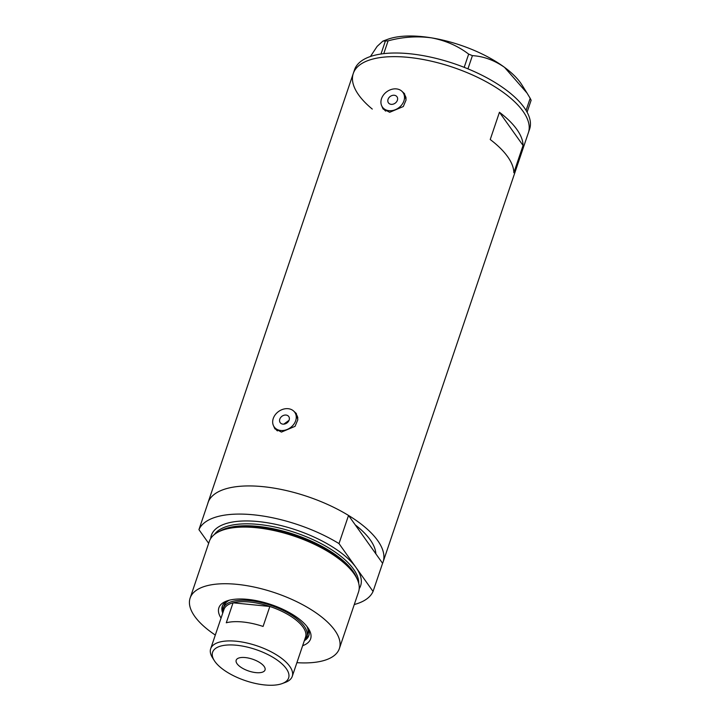 <?xml version="1.0" encoding="UTF-8"?>
<svg xmlns="http://www.w3.org/2000/svg" width="721" height="721" viewBox="0 0 721 721"><rect width="100%" height="100%" fill="white"/><g stroke="black" fill="none" stroke-linecap="round" stroke-linejoin="round"><path stroke-width="1.08" d="M282.929 424.137A5.254 4.173 -35.4 0 0 288.274 421.668A5.254 4.173 -35.4 0 0 288.751 416.549A5.254 4.173 -35.4 0 0 286.003 415.053A5.254 4.173 -35.4 0 0 280.667 417.522A5.254 4.173 -35.4 0 0 280.19 422.641A5.254 4.173 -35.4 0 0 282.929 424.137M391.179 104.338A5.254 4.173 -35.4 0 0 396.514 101.868A5.254 4.173 -35.4 0 0 396.992 96.758A5.254 4.173 -35.4 0 0 394.252 95.262A5.254 4.173 -35.4 0 0 388.916 97.732A5.254 4.173 -35.4 0 0 388.439 102.842A5.254 4.173 -35.4 0 0 391.179 104.338M396.406 88.899A12.608 10.013 -35.4 0 0 383.599 94.83A12.608 10.013 -35.4 0 0 382.445 107.105A12.608 10.013 -35.4 0 0 389.025 110.692A12.608 10.013 -35.4 0 0 401.831 104.77A12.608 10.013 -35.4 0 0 402.985 92.495A12.608 10.013 -35.4 0 0 396.406 88.899M383.365 109.259A13.131 10.427 -35.4 0 1 382.454 107.123L384.149 109.502A12.608 10.013 -35.4 0 0 385.681 111.115M288.157 408.699A12.608 10.013 -35.4 0 0 275.35 414.62A12.608 10.013 -35.4 0 0 274.196 426.904A12.608 10.013 -35.4 0 0 280.784 430.491A12.608 10.013 -35.4 0 0 293.591 424.57A12.608 10.013 -35.4 0 0 294.736 412.286A12.608 10.013 -35.4 0 0 288.157 408.699M275.116 429.049A13.131 10.427 -35.4 0 1 274.205 426.913L275.9 429.292A12.608 10.013 -35.4 0 0 277.432 430.915M381.733 105.888L382.977 108.763L389.691 112.296L403.309 106.528L406.085 99.904L404.373 93.541L401.507 90.918M404.733 94.081A13.131 10.427 -35.4 0 0 402.994 92.504L404.688 94.884A12.608 10.013 -35.4 0 1 406.085 98.29M273.484 425.687L274.737 428.562L281.442 432.086L295.069 426.327L297.836 419.703L296.133 413.331L293.267 410.718M296.493 413.881A13.131 10.427 -35.4 0 0 294.745 412.295L296.439 414.674A12.608 10.013 -35.4 0 1 297.836 418.09M348.531 515.443L339.005 543.589A92.432 37.78 -161.3 0 0 198.933 529.647L208.459 501.501A92.432 37.78 -161.3 0 1 348.531 515.443L355.264 524.897A84.033 34.347 18.7 0 1 375.857 553.845A84.033 34.347 -161.3 0 0 355.264 524.897L382.59 563.299L373.054 591.445A92.432 37.78 -161.3 0 1 354.281 604.522M207.594 504.069A92.432 37.78 18.7 0 1 207.972 502.762A92.432 37.78 18.7 0 1 262.967 486.657A92.432 37.78 18.7 0 1 383.076 562.038A92.432 37.78 18.7 0 1 382.59 563.299M207.972 502.762L353.281 73.461A92.432 37.78 18.7 0 1 408.284 57.356A92.432 37.78 18.7 0 1 528.385 132.736A92.432 37.78 -161.3 0 0 504.349 93.189A92.432 37.78 -161.3 0 0 413.385 57.95A92.432 37.78 -161.3 0 0 353.281 73.461A92.432 37.78 -161.3 0 0 372.279 109.078M490.226 139.523A92.432 37.78 18.7 0 1 513.848 172.725L523.067 145.48A92.432 37.78 -161.3 0 0 499.446 112.278L490.226 139.523M289.031 420.343L283.768 424.146M499.446 112.278L523.067 145.48M383.076 562.038L529.611 129.104A92.432 37.78 -161.3 0 0 505.583 89.557A92.432 37.78 -161.3 0 0 414.62 54.318A92.432 37.78 -161.3 0 0 354.507 69.829L353.281 73.461M370.432 56.508L377.137 46.378L382.851 41.133L388.096 40.854C402.715 36.897 417.225 35.906 431.636 37.88C445.614 40.538 457.961 45.946 468.668 54.12L472.417 55.634C483.584 56.31 494.291 60.222 504.547 67.359L527.042 93.081L530.178 98.299L531.125 100.255L527.087 112.188M380.985 54.012L385.293 41.286M464.198 67.332L468.668 54.12M388.096 40.854L383.761 53.642M472.417 55.634L467.947 68.846M526.069 110.43L530.178 98.299M382.851 41.133L387.547 39.376A79.301 32.418 18.7 0 1 431.636 37.88A79.301 32.418 18.7 0 1 504.547 67.359A79.301 32.418 18.7 0 1 521.869 84.835L527.042 93.081M221.05 618.095A48.424 19.791 18.7 0 1 226.583 601.053A48.424 19.791 18.7 0 1 247.691 599.367A48.424 19.791 18.7 0 1 308.597 628.811A48.424 19.791 18.7 0 1 302.64 645.71M304.334 640.681A45.693 18.674 -161.3 0 0 308.822 635.616A45.693 18.674 -161.3 0 0 307.678 627.45M223.005 612.318A44.116 18.034 18.7 0 1 223.267 608.272A44.116 18.034 18.7 0 1 249.52 600.584A44.116 18.034 18.7 0 1 306.84 636.562L307.759 633.84A44.116 18.034 -161.3 0 0 306.876 626.396M305.524 638.941A45.693 18.674 -161.3 0 0 309.012 634.967M217.391 532.477L219.013 531.557A77.453 31.661 18.7 0 1 257.145 526.853A77.453 31.661 18.7 0 1 356.814 578.206L357.544 579.918A78.778 32.202 -161.3 0 0 256.18 527.691A78.778 32.202 -161.3 0 0 217.391 532.477A78.778 32.202 -161.3 0 0 209.306 541.417L190.128 598.07A78.778 32.202 -161.3 0 0 215.309 635.057M296.89 662.671A78.778 32.202 -161.3 0 0 339.366 648.585A78.778 32.202 -161.3 0 0 237.002 584.343A78.778 32.202 -161.3 0 0 190.128 598.07M339.005 543.589L373.054 591.445M208.657 543.319L198.933 529.647M339.366 648.585L358.544 591.932A78.778 32.202 -161.3 0 0 357.544 579.918M228.142 600.521A45.693 18.674 -161.3 0 0 222.266 606.316A45.693 18.674 -161.3 0 0 222.753 613.066M222.51 605.694A45.693 18.674 -161.3 0 0 222.87 610.966M229.413 600.178A44.116 18.034 -161.3 0 0 224.186 605.55L223.267 608.272M236.479 645.241A40.124 16.403 -161.3 0 0 214.272 660.553A40.124 16.403 -161.3 0 0 264.742 684.95A40.124 16.403 -161.3 0 0 282.235 683.553A40.124 16.403 -161.3 0 0 280.613 662.698A40.124 16.403 -161.3 0 0 236.479 645.241M214.272 660.553L212.47 657.678A43.062 17.601 18.7 0 1 210.676 648.747A43.062 17.601 18.7 0 1 236.299 641.239A43.062 17.601 18.7 0 1 292.257 676.361A43.062 17.601 18.7 0 1 285.408 682.363L282.235 683.553M255.973 672.63A15.231 6.228 -161.3 0 0 265.031 669.98A15.231 6.228 -161.3 0 0 245.248 657.561A15.231 6.228 -161.3 0 0 236.182 660.211A15.231 6.228 -161.3 0 0 255.973 672.63M292.257 676.361L305.542 637.13A43.062 17.601 -161.3 0 0 269.843 606.469L263.075 626.441A43.062 17.601 -161.3 0 0 242.815 621.989A43.062 17.601 -161.3 0 0 226.286 622.782L233.045 602.81A43.062 17.601 -161.3 0 0 223.952 609.515L210.676 648.747M249.583 602.017A43.062 17.601 -161.3 0 0 233.045 602.81L269.843 606.469A43.062 17.601 -161.3 0 0 249.583 602.017M306.84 636.562A44.116 18.034 18.7 0 1 304.586 639.933M219.499 531.296A76.678 31.345 18.7 0 1 257.721 526.366A76.678 31.345 18.7 0 1 356.589 577.701M210.721 538.479A78.778 32.202 18.7 0 1 258.253 521.562A78.778 32.202 18.7 0 1 356.03 567.517A78.778 32.202 18.7 0 1 359.202 588.742M358.688 583.253A76.678 31.345 -161.3 0 0 258.379 524.419A76.678 31.345 -161.3 0 0 214.461 534.432"/></g></svg>
